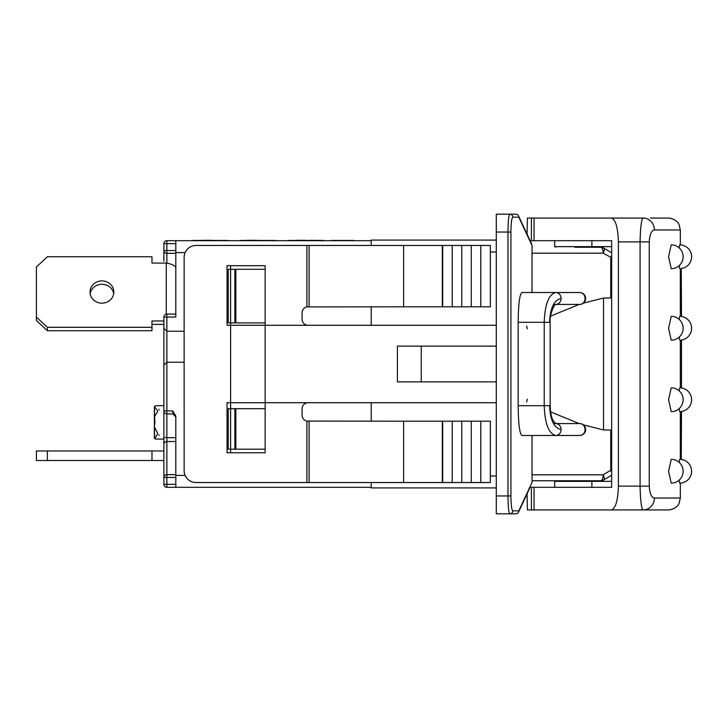 <?xml version="1.0" encoding="UTF-8"?>
<svg xmlns="http://www.w3.org/2000/svg" width="728" height="728" viewBox="0 0 728 728"><rect width="100%" height="100%" fill="white"/><g stroke="black" fill="none" stroke-linecap="round" stroke-linejoin="round"><path stroke-width="1.09" d="M585.658 298.471A5.96 5.96 0 0 0 581.244 292.72A5.96 5.96 0 0 0 581.199 292.702A5.96 5.96 0 0 0 579.697 292.51L555.728 292.51C548.748 294.312 544.908 304.24 544.216 322.295L544.216 405.705C544.908 423.76 548.748 433.688 555.728 435.49L579.697 435.49A5.96 5.96 0 0 0 581.199 435.299A5.96 5.96 0 0 0 581.244 435.28A5.96 5.96 0 0 0 579.697 423.569L555.783 423.569A5.96 5.36 -90 0 1 561.088 429.529A5.96 5.36 90 0 1 555.728 435.49L521.876 435.49C519.628 433.688 518.391 423.76 518.163 405.705L518.163 322.295C518.391 304.24 519.628 294.312 521.876 292.51L555.728 292.51A5.96 5.36 -90 0 1 561.088 298.471A5.96 5.36 90 0 1 555.783 304.431L579.697 304.431A5.96 5.36 -90 0 0 585.066 298.471A5.96 5.36 -90 0 0 579.697 292.51A5.96 5.96 0 0 1 585.658 298.471A5.96 5.96 0 0 1 579.697 304.431A5.96 5.96 0 0 0 581.199 304.24A5.96 5.96 0 0 0 581.244 304.222A5.96 5.96 0 0 0 585.658 298.471M573.746 292.51L577.959 292.51M579.697 304.431L553.48 304.431M581.181 435.299L579.697 435.49A5.96 5.96 0 0 0 585.658 429.529A5.96 5.96 0 0 0 579.697 423.569A5.96 5.36 -90 0 1 585.066 429.529A5.96 5.36 -90 0 1 579.697 435.49L577.959 435.49M530.102 487.314L518.545 512.102A2.976 2.857 -155 0 0 518.8 510.847A2.976 2.958 90 0 1 515.852 513.822A2.976 2.976 0 0 0 518.545 512.102L530.102 487.314L531.413 487.314L531.413 509.955L643.224 509.955A11.912 11.175 -90 0 0 654.399 498.034C651.496 497.697 649.776 493.72 649.24 486.122L649.24 241.878C649.776 234.279 651.496 230.303 654.399 229.966A11.912 11.175 -90 0 0 643.224 218.045L611.302 218.045C615.597 219.492 617.963 227.427 618.39 241.878L649.24 241.878M530.102 240.686L611.657 240.686L611.657 487.314L531.413 487.314M566.985 218.045L611.302 218.045L527.427 218.045L527.081 234.216M531.413 509.955L527.427 509.955L527.081 493.784M611.657 246.646L591.882 246.646L591.882 240.686L611.657 240.686M555.928 246.646L555.928 247.238M555.928 480.762L555.928 481.354M681.49 411.52L681.262 459.313L680.334 459.313L680.334 411.639M680.334 316.361L680.334 268.668L681.262 268.687L681.49 316.48M681.49 340.031L681.49 387.969M679.169 462.353L679.688 459.313A11.912 11.912 0 0 1 691.6 471.234A11.912 11.912 0 0 1 679.688 483.146L679.169 480.107M671.225 483.146L668.577 471.234L671.225 459.313A11.912 11.912 0 0 1 683.137 471.234A11.912 11.912 0 0 1 671.225 483.146M679.169 390.863L679.688 387.833A11.912 11.912 0 0 1 691.6 399.745A11.912 11.912 0 0 1 679.688 411.657L679.169 408.626M671.225 411.657L668.577 399.745L671.225 387.833A11.912 11.912 0 0 1 683.137 399.745A11.912 11.912 0 0 1 671.225 411.657M679.169 319.374L679.688 316.343A11.912 11.912 0 0 1 691.6 328.255A11.912 11.912 0 0 1 679.688 340.167L679.169 337.137M671.225 340.167L668.577 328.255L671.225 316.343A11.912 11.912 0 0 1 683.137 328.255A11.912 11.912 0 0 1 671.225 340.167M679.169 247.893L679.688 244.854A11.912 11.912 0 0 1 691.6 256.766A11.912 11.912 0 0 1 679.688 268.687L679.169 265.647M671.225 268.687L668.577 256.766L671.225 244.854A11.912 11.912 0 0 1 683.137 256.766A11.912 11.912 0 0 1 671.225 268.687M611.657 487.314L591.882 487.314L591.882 481.354L554.681 481.354L554.681 487.314M649.24 486.122L618.39 486.122C617.963 500.573 615.597 508.508 611.302 509.955L566.985 509.955M618.39 486.122L618.39 241.878M654.399 229.966L680.334 229.966L679.124 224.725C679.37 224.87 676.849 218.8 668.422 218.045L650.45 218.045M643.224 218.045C641.486 218.737 640.431 226.681 640.076 241.878L640.076 486.122C640.431 501.319 641.486 509.263 643.224 509.955L668.422 509.955C676.849 509.2 679.37 503.13 679.124 503.275L680.334 498.034L654.399 498.034M650.45 509.955L643.224 509.955M591.882 246.646L554.681 246.646L554.681 240.686M611.657 481.354L591.882 481.354M611.657 255.473A5.96 2.175 121 0 1 610.774 257.757L610.774 297.825L611.657 297.943L603.53 298.034L583.437 303.112M611.657 430.057L603.53 429.966L583.437 424.888M532.041 245.518L532.041 292.51M365.238 240.686L186.523 240.686M309.873 240.449L305.787 240.449M306.261 240.331L296.178 240.331M296.678 240.449L287.797 240.449M353.353 240.449L331.913 240.449M353.735 240.449L353.144 240.331M332.123 240.331L331.458 240.449M323.541 240.449L309.873 240.331M240.14 240.449L247.065 240.449M275.885 240.449L256.174 240.449M228.228 240.449L212.021 240.449M202.912 240.449L192.483 240.449M256.647 240.331L246.565 240.331M212.494 240.331L202.411 240.331M47.365 450.978L36.4 450.978L36.4 460.506L47.365 460.506L47.365 450.978L163.882 450.978L163.882 444.317L163.882 484.338A2.976 2.976 0 0 0 166.867 487.314L371.198 487.314M163.882 460.506L151.97 460.506L151.97 450.978M151.97 460.506L47.365 460.506M154.973 406.315L155.574 405.705L154.973 406.315M154.527 438.311L155.574 439.066L154.527 438.029L155.328 437.71L157.794 433.542L154.354 426.799L154.946 422.386L154.527 416.644L157.794 411.22L154.527 406.452M155.574 405.705L159.05 405.705M159.223 405.705L163.882 405.705L163.882 386.641M159.05 409.263L159.05 409.973L159.05 409.263M159.05 439.057L155.574 439.066M159.05 434.789L159.05 435.499L159.05 434.789M151.97 324.37L163.882 324.37L163.882 347.038M163.882 350.477L163.882 317.062L166.867 317.062L166.867 314.077L175.803 314.077L175.803 268.186A15.488 5.524 180 0 0 166.266 263.09L151.97 263.09L151.97 256.738L47.365 256.738L36.4 266.985L36.4 320.475L47.365 330.712L151.97 330.712L151.97 320.975L163.882 320.975M113.705 293.73A11.912 11.129 0 0 0 101.929 284.293A11.912 11.129 0 0 0 90.154 293.73M90.017 292.028A11.912 11.129 180 0 1 101.929 280.899A11.912 11.129 180 0 1 113.841 292.028A11.912 11.129 180 0 1 101.929 303.166A11.912 11.129 180 0 1 90.017 292.028M36.4 317.08L47.365 327.318L47.365 330.712M47.365 327.318L151.97 327.318M166.266 263.09L166.266 314.141M166.867 314.077A2.976 2.976 0 0 0 163.882 317.062L163.882 328.255L166.867 331.231L166.867 317.062L175.803 317.062L175.803 252.598L185.13 252.598M371.198 240.686L175.803 240.686L175.803 252.598M151.97 260.142L151.97 263.09M371.198 482.546L371.198 487.915L496.296 487.915M371.198 402.721L371.198 421.194M371.198 306.806L371.198 325.279M496.296 240.085L371.198 240.085L371.198 245.454M532.041 435.49L532.041 482.437L518.8 510.847L512.776 510.847C511.657 509.946 511.038 504.977 510.92 495.95L510.92 232.05C511.038 223.023 511.657 218.054 512.776 217.153L518.8 217.153A2.976 2.857 -25 0 0 518.545 215.898A2.976 2.976 0 0 0 515.852 214.178A2.976 2.958 90 0 1 518.8 217.153L532.041 245.564M403.621 306.806L490.344 306.806L490.344 245.454L403.621 245.454L403.621 306.806L306.916 306.916A5.96 5.96 0 0 0 302.093 312.767L302.093 319.319A5.96 5.96 0 0 0 308.053 325.279M230.603 265.702L230.603 269.278L228.228 269.278L228.228 322.895L230.603 322.895L230.603 325.279L265.156 325.279L265.156 452.761L227.036 452.761L227.036 402.721L230.603 402.721L230.603 325.279L227.036 325.279L227.036 265.702L265.156 265.702L265.156 325.279L496.296 325.279M308.053 402.721A5.96 5.96 0 0 0 302.093 408.681L302.093 415.233A5.96 5.96 0 0 0 306.916 421.084L403.621 421.194L403.621 482.546L490.344 482.546L490.344 421.194L403.621 421.194M403.621 245.454L196.05 245.454A11.912 11.912 0 0 0 184.138 257.366L184.138 470.634A11.912 11.912 0 0 0 196.05 482.546L403.621 482.546M531.768 244.253L518.545 215.898M515.852 214.178L509.818 214.178C508.699 215.251 508.08 221.212 507.971 232.05L507.971 495.95C508.08 506.788 508.699 512.749 509.818 513.822L509.664 513.759M508.881 511.365L508.754 510.546M510.92 495.95L496.296 495.95L496.296 214.178L509.818 214.178A2.976 2.958 90 0 1 512.776 217.153M496.296 495.95L496.296 513.822L509.818 513.822A2.976 2.958 -90 0 0 512.776 510.847M509.818 513.822L515.852 513.822M573.746 435.49L521.876 435.49M611.657 252.844A5.96 5.96 0 0 0 611.365 252.652L603.758 248.084A5.96 5.96 0 0 0 600.691 247.238A5.96 2.475 90 0 1 603.166 253.198A5.96 2.175 -59 0 0 603.758 248.084A5.96 5.96 0 0 0 600.691 247.238L574.938 247.238M598.762 247.238L600.691 247.238M579.17 304.431L550.623 316.107M611.657 475.047A5.96 2.175 59 0 1 611.365 475.348L603.758 479.916A5.96 5.96 0 0 1 600.691 480.762A5.96 5.96 0 0 0 603.758 479.916A5.96 2.175 -121 0 0 603.166 474.802A5.96 2.475 90 0 1 600.691 480.762L532.041 480.762M603.758 479.916L611.365 475.348A5.96 5.96 0 0 0 611.657 475.156M611.657 470.243L610.774 470.243A5.96 2.175 59 0 1 611.657 472.527M553.48 423.569L577.959 423.569M550.623 411.893L579.17 423.569M496.296 402.721L230.603 402.721L230.603 408.681L228.228 408.681L228.228 449.185L230.603 449.185L230.603 452.761M496.296 346.128L397.406 346.128L397.406 381.872L496.296 381.872M421.239 346.128L421.239 381.872M442.688 245.454L442.688 306.806M452.215 245.454L452.215 306.806M461.752 245.454L461.752 306.806M471.28 245.454L471.28 306.806M480.808 245.454L480.808 306.806M480.808 421.194L480.808 482.546M471.28 421.194L471.28 482.546M461.752 421.194L461.752 482.546M452.215 421.194L452.215 482.546M442.688 421.194L442.688 482.546M175.803 240.686L166.867 240.686A2.976 2.976 0 0 0 163.882 243.662L163.882 261.216M163.882 378.296L163.882 360.424M163.882 457.375L163.882 380.68M163.882 380.962L163.882 436.627A2.976 1.065 0 0 0 166.867 437.683L166.867 410.938L163.882 410.938L163.882 380.962M184.138 362.216L166.867 362.216L163.882 365.192L166.867 362.216L166.867 331.231L163.882 328.255L163.882 410.938A2.976 2.976 0 0 0 166.867 413.923L172.818 413.923L175.803 416.898M163.882 467.877L163.882 463.463L163.882 467.877M185.13 475.402L175.803 475.402L175.803 416.098L172.818 410.938L172.818 413.923M175.803 475.402L175.803 487.314M265.156 269.278L230.603 269.278L230.603 322.895L265.156 322.895M265.156 408.681L230.603 408.681L230.603 449.185L265.156 449.185M166.867 331.231L184.138 331.231M531.413 218.045L531.413 240.686M681.49 449.786L680.334 449.786M681.49 278.214L680.334 278.214M534.052 509.955L534.052 487.314M534.052 240.686L534.052 218.045M603.53 298.034L603.53 429.966M154.527 406.734L154.527 416.644M154.527 428.119L154.527 438.029M309.109 482.546L309.109 421.194M306.916 482.546L306.916 421.084M306.916 245.454L306.916 306.916M309.109 306.806L309.109 245.454M496.296 475.994L490.344 475.994M490.344 252.006L496.296 252.006M496.296 232.05L510.92 232.05M532.041 253.198L603.166 253.198L611.657 257.757M610.774 430.175L610.774 470.243L603.166 474.802L532.041 474.802M561.088 429.529C554.117 428.091 550.277 420.147 549.576 405.705L518.163 405.705M549.576 405.705L550.168 405.705L550.168 322.295L518.163 322.295M549.576 322.295C550.277 307.853 554.117 299.909 561.088 298.471M442.351 245.454L442.351 306.806M442.351 421.194L442.351 482.546M175.803 250.55L163.882 250.55A2.976 2.785 0 0 0 166.867 253.335L166.867 240.686A2.976 2.976 0 0 0 163.882 243.662L175.803 243.662M175.803 484.338L166.867 484.338L166.867 487.314M166.867 263.181L166.867 253.335L175.803 253.335M163.882 484.338L166.867 484.338L166.867 474.665A2.976 2.785 180 0 0 163.882 477.45L175.803 477.45M175.803 474.665L166.867 474.665L166.867 437.683L175.803 437.683M175.803 441.532L166.867 441.532A2.976 2.785 180 0 0 163.882 444.317M172.818 410.938L166.867 410.938L166.867 362.216M234.862 269.278L234.862 322.895M234.862 408.681L234.862 449.185M235.836 322.895L235.836 269.278M235.836 449.185L235.836 408.681M585.33 300.418L585.458 296.933M585.348 431.44L585.458 427.991M680.334 498.034L680.334 483.128M680.334 387.851L680.334 340.149M680.334 244.872L680.334 229.966M592.81 247.238L592.81 246.646M580.889 247.238L580.889 246.646M592.81 481.354L592.81 480.762M580.889 481.354L580.889 480.762M163.882 439.066L159.223 439.066M154.354 438.174L154.354 406.588L154.354 438.174M154.354 426.799L154.354 417.963M526.635 401.983L527.281 399.144M526.635 326.017L527.281 328.856M555.728 304.431L555.81 304.413C553.853 304.632 549.258 315.752 550.168 322.295M550.168 405.705C550.677 421.858 555.382 422.404 555.81 423.587L555.728 423.569"/></g></svg>
